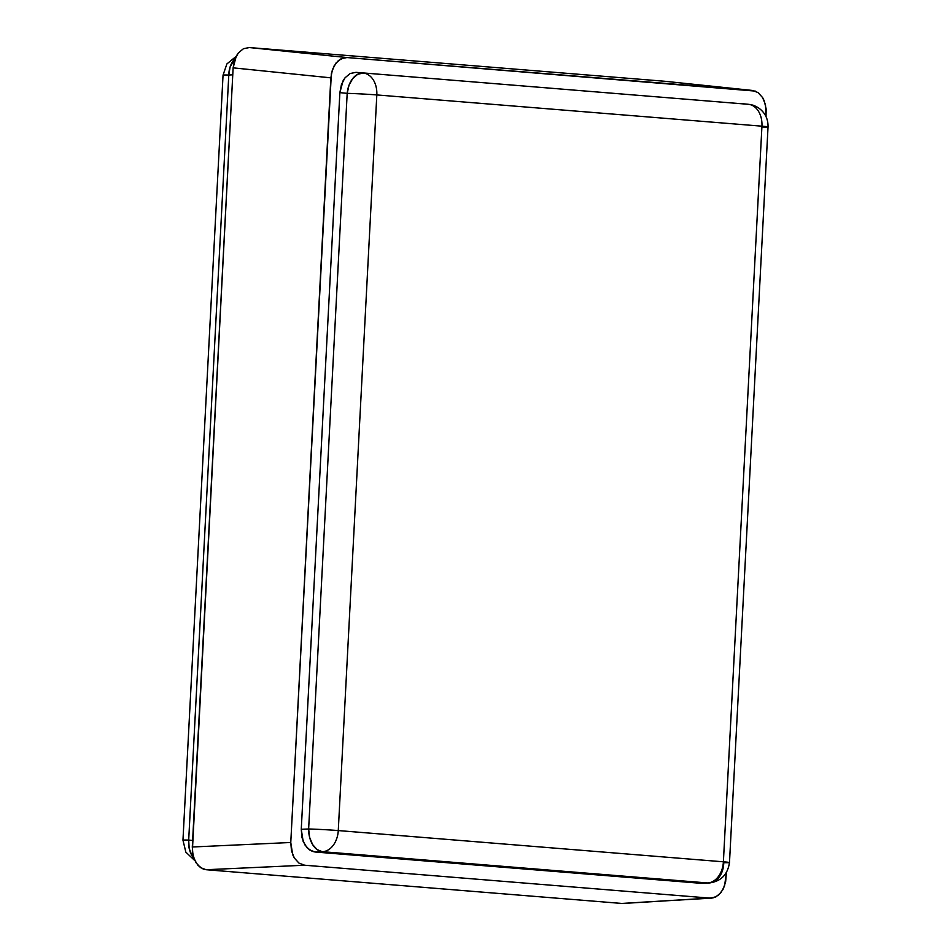 <?xml version="1.0" encoding="UTF-8"?>
<svg xmlns="http://www.w3.org/2000/svg" width="951" height="951" viewBox="0 0 951 951"><rect width="100%" height="100%" fill="white"/><g stroke="black" fill="none" stroke-linecap="round" stroke-linejoin="round"><path stroke-width="1.43" d="M755.249 91.094L346.972 57.547L344.024 57.726L338.437 60.495L333.991 66.094L331.352 73.667L290.768 842.491L292.67 854.652L294.358 858.064L298.983 863.116L304.641 865.22L710.005 898.113L712.965 897.934L718.54 895.164L722.986 889.565L725.625 881.993L726.409 872.578L724.567 885.963L720.953 892.668L715.841 896.936L710.005 898.113L304.641 865.22L206.165 869.725L621.657 903.438L710.005 898.113L623.214 903.45M766.03 116.628L766.137 108.949L764.307 101.008L762.619 97.596L757.995 92.544L762.619 97.596L765.496 104.836L766.03 116.628M356.007 72.347L748.437 104.313L356.007 72.347L350.17 73.512L356.007 72.347M703.918 883.134L315.15 852.013L312.237 851.359L306.995 847.71L303.167 841.445L301.265 829.284L339.876 92.639L343.026 80.883L345.058 77.78L350.17 73.512L345.058 77.78L341.445 84.496L339.876 92.639L301.265 829.284L308.635 828.975L347.186 93.353L339.876 92.639L347.186 93.353A21.576 14.241 -84.4 0 1 363.318 73.061A21.576 15.43 94.6 0 1 376.822 94.934L338.271 830.568L723.39 861.808L761.941 126.186L376.822 94.934L761.941 126.186A21.576 15.43 -85.4 0 0 748.437 104.313A21.576 15.858 -84.3 0 1 748.639 104.325L741.828 103.647M665.236 81.311L249.257 47.55L346.972 57.547L752.336 90.44L664.737 81.263L249.257 47.55L243.42 48.715L238.309 52.983L236.276 56.085L233.126 67.842L192.292 846.996L290.768 842.491L330.841 77.839L233.126 67.842L192.352 851.228L194.194 859.157L198.01 865.422L203.252 869.071L206.165 869.725L621.657 903.438L711.491 898.124M749.21 104.396L748.437 104.313A21.576 15.43 94.6 0 1 761.941 126.186L723.39 861.808A21.576 15.43 94.6 0 1 707.627 882.956L322.508 851.704L315.15 852.013L700.97 883.313L709.125 882.968A21.576 15.798 -93.1 0 1 707.627 882.956L709.945 882.897M347.186 93.353A21.576 0.606 3 0 1 376.822 94.934A21.576 15.43 -85.4 0 0 363.318 73.061L357.742 74.249L352.726 78.529L349.017 85.233L347.186 93.353L308.635 828.975L301.265 829.284L301.978 837.605L304.867 844.857L309.491 849.909L315.15 852.013L322.508 851.704A21.576 14.182 -92.4 0 1 308.635 828.975A21.576 0.606 3 0 1 338.271 830.568L376.822 94.934A21.576 0.606 -177 0 0 347.186 93.353M708.4 882.98L709.173 882.968A21.576 15.798 -93.1 0 0 723.759 862.664A21.576 0.606 3 0 0 729.488 862.557A21.576 0.606 -177 0 0 723.39 861.808A21.576 0.606 3 0 1 729.488 862.557L768.039 126.923A21.576 0.606 -177 0 0 761.941 126.186A21.576 0.606 3 0 1 768.039 126.923A21.576 0.606 3 0 1 762.31 127.03M322.508 851.704A21.576 15.43 -85.4 0 0 338.271 830.568A21.576 0.606 -177 0 0 308.635 828.975L309.61 837.296L312.582 844.536L317.111 849.588L322.163 851.668L707.627 882.956A21.576 15.43 -85.4 0 0 723.39 861.808L338.271 830.568A21.576 15.43 94.6 0 1 322.508 851.704M206.165 869.725L304.641 865.22L298.983 863.116L294.358 858.064L291.481 850.824L290.768 842.491L192.292 846.996L192.994 855.329L195.882 862.569L200.506 867.621L206.165 869.725M233.126 67.842L330.841 77.839L332.41 69.696L336.024 62.992L341.136 58.724L346.972 57.547L249.257 47.55L243.42 48.715L238.309 52.983L234.695 59.699L233.126 67.842M664.737 81.263L752.336 90.44L664.987 81.287M752.336 90.44L757.995 92.544M194.123 858.468L191.971 855.615L189.166 848.375L188.69 840.078L228.787 75.034L230.118 66.903L235.123 58.57A21.576 15.798 86.9 0 0 228.787 75.034L232.757 74.808L228.787 75.034L188.69 840.078L192.637 840.47L188.69 840.078A21.576 15.858 95.7 0 0 193.802 858.111M188.69 840.078A21.576 0.606 -177 0 0 182.961 840.185A21.576 0.606 3 0 1 188.69 840.078M228.787 75.034A21.576 0.606 -177 0 0 223.045 75.141A21.576 0.606 3 0 1 228.787 75.034M768.039 126.923C768.206 118.756 764.925 112.349 758.232 107.689C751.754 104.158 753.311 105.537 751.005 104.693L748.639 104.325M729.488 862.557C727.646 874.706 720.858 881.506 709.125 882.968M236.086 56.442L226.897 63.919L223.045 75.141L182.961 840.185L185.849 852.155L194.812 860.596"/></g></svg>
